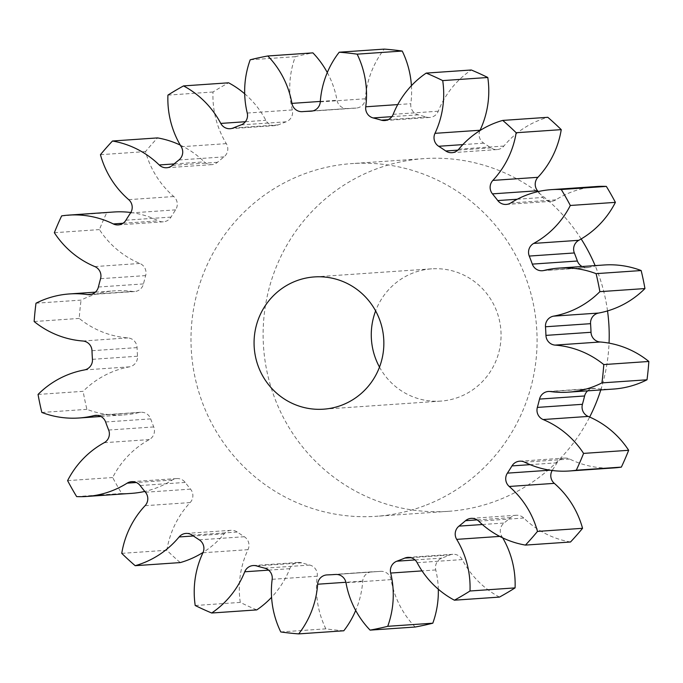 <?xml version="1.0" encoding="UTF-8"?>
<svg xmlns="http://www.w3.org/2000/svg" width="683" height="683" viewBox="0 0 683 683"><rect width="100%" height="100%" fill="white"/><g stroke="black" fill="none" stroke-linecap="round" stroke-linejoin="round"><path stroke-width="0.51" stroke-dasharray="3.42 2.56" d="M379.5 367.113A66.285 64.885 -93.9 0 0 440.723 401.109A66.285 64.885 -93.9 0 0 459.548 396.874A66.285 64.885 -93.9 0 0 499.504 320.737A66.285 64.885 -93.9 0 0 431.605 268.846A66.285 64.885 -93.9 0 0 412.78 273.08A66.285 64.885 -93.9 0 0 375.624 310.919M581.165 238.948A176.769 173.03 -93.9 0 0 424.015 158.627A176.769 173.03 -93.9 0 0 373.797 169.922A176.769 173.03 -93.9 0 0 267.266 372.952A176.769 173.03 -93.9 0 0 448.313 511.328A176.769 173.03 -93.9 0 0 498.53 500.033A176.769 173.03 -93.9 0 0 589.66 417.048M600.792 389.933A176.769 173.03 -93.9 0 0 609.048 343.139M607.529 310.919A176.769 173.03 -93.9 0 0 595.132 265.61M426.405 505.002A176.769 173.03 -93.9 0 0 532.936 301.971A176.769 173.03 -93.9 0 0 351.89 163.596A176.769 173.03 -93.9 0 0 301.673 174.891A176.769 173.03 -93.9 0 0 195.142 377.921A176.769 173.03 -93.9 0 0 376.188 516.297A176.769 173.03 -93.9 0 0 426.405 505.002M538.204 191.573A232.007 227.106 86.1 0 1 542.865 197.464A10.074 9.861 -93.9 0 0 555.842 199.854A90.685 88.773 86.1 0 1 570.723 192.324A90.685 88.773 86.1 0 1 596.481 186.527M479.901 130.598A10.074 9.861 -93.9 0 0 483.752 143.165A232.007 227.106 86.1 0 1 490.846 147.869A10.074 9.861 -93.9 0 0 503.892 146.042A90.685 88.773 86.1 0 1 539.775 120.012A90.685 88.773 86.1 0 1 547.817 117.305M411.422 85.691A90.685 88.773 86.1 0 1 410.825 103.696A10.074 9.861 -93.9 0 0 418.252 114.829A232.007 227.106 86.1 0 1 426.414 117.075A10.074 9.861 -93.9 0 0 438.255 111.218A90.685 88.773 86.1 0 1 471.296 69.99M327.294 72.543A90.685 88.773 86.1 0 1 337.018 100.273A10.074 9.861 -93.9 0 0 347.408 108.537A10.074 9.861 -93.9 0 0 347.442 108.537A232.007 227.106 86.1 0 1 348.091 108.495A232.007 227.106 86.1 0 1 355.877 108.093A10.074 9.861 -93.9 0 0 365.354 98.779A90.685 88.773 86.1 0 1 384.281 49.108M244.693 93.793A90.685 88.773 86.1 0 1 265.849 120.319A10.074 9.861 -93.9 0 0 278.254 124.895A232.007 227.106 86.1 0 1 282.181 123.316A232.007 227.106 86.1 0 1 286.134 121.805A10.074 9.861 -93.9 0 0 292.324 109.946A90.685 88.773 86.1 0 1 295.278 56.689A291.667 285.503 -93.9 0 1 312.908 52.873M180.269 145.103A90.685 88.773 86.1 0 1 204.294 161.854A10.074 9.861 -93.9 0 0 217.467 162.298A232.007 227.106 86.1 0 1 224.015 156.877A10.074 9.861 -93.9 0 0 226.312 143.635A90.685 88.773 86.1 0 1 213.002 92A291.667 285.503 -93.9 0 1 228.6 82.805M130.82 212.507A90.685 88.773 86.1 0 1 158.379 220.831A10.074 9.861 -93.9 0 0 171.023 217.092A232.007 227.106 86.1 0 1 175.608 209.86A10.074 9.861 -93.9 0 0 173.781 196.533A90.685 88.773 86.1 0 1 145.522 151.583A291.667 285.503 -93.9 0 1 157.56 137.906M35.994 303.209L81.072 300.11A90.685 88.773 86.1 0 1 88.824 296.627A90.685 88.773 86.1 0 1 114.59 290.838A90.685 88.773 86.1 0 1 132.596 291.462A10.074 9.861 -93.9 0 0 143.481 283.915A232.007 227.106 86.1 0 1 145.65 275.591A10.074 9.861 -93.9 0 0 139.878 263.467A90.685 88.773 86.1 0 1 99.419 229.599A291.667 285.503 -93.9 0 1 106.719 212.78A90.685 88.773 86.1 0 1 113.762 212.003M38.052 394.441L83.13 391.333A90.685 88.773 86.1 0 1 113.463 371.407A90.685 88.773 86.1 0 1 129.463 366.848A10.074 9.861 -93.9 0 0 137.522 356.227A232.007 227.106 86.1 0 1 137.061 347.613A10.074 9.861 -93.9 0 0 127.917 337.897A90.685 88.773 86.1 0 1 79.228 318.423A291.667 285.503 -93.9 0 1 81.072 300.11M582.104 266.515A10.074 9.861 -93.9 0 0 589.011 267.377A90.685 88.773 86.1 0 1 604.062 264.995M613.488 389.062A90.685 88.773 86.1 0 1 595.482 388.431A10.074 9.861 -93.9 0 0 587.653 390.838M614.316 467.889A90.685 88.773 86.1 0 1 569.699 459.061A10.074 9.861 -93.9 0 0 557.055 462.801A232.007 227.106 86.1 0 1 552.47 470.032A10.074 9.861 -93.9 0 0 552.18 470.493M570.518 541.995A90.685 88.773 86.1 0 1 523.784 518.038A10.074 9.861 -93.9 0 0 510.611 517.594A232.007 227.106 86.1 0 1 504.063 523.016A10.074 9.861 -93.9 0 0 501.766 536.266A90.685 88.773 86.1 0 1 502.731 537.897M499.478 597.087A90.685 88.773 86.1 0 1 462.229 559.582A10.074 9.861 -93.9 0 0 449.824 555.006A232.007 227.106 86.1 0 1 441.944 558.088A10.074 9.861 -93.9 0 0 435.754 569.946A90.685 88.773 86.1 0 1 438.307 589.207M415.17 627.02A90.685 88.773 86.1 0 1 391.06 579.619A10.074 9.861 -93.9 0 0 380.67 571.355A10.074 9.861 -93.9 0 0 380.636 571.355A232.007 227.106 86.1 0 1 379.987 571.406A232.007 227.106 86.1 0 1 372.201 571.799A10.074 9.861 -93.9 0 0 362.724 581.113A90.685 88.773 86.1 0 1 355.706 610.457M280.781 631.954L325.859 628.847A291.667 285.503 -93.9 0 0 343.797 630.785M325.859 628.847A90.685 88.773 86.1 0 1 317.254 576.204A10.074 9.861 -93.9 0 0 309.826 565.063A232.007 227.106 86.1 0 1 301.664 562.826A10.074 9.861 -93.9 0 0 289.823 568.683A90.685 88.773 86.1 0 1 271.578 597.309M195.21 605.505L240.288 602.397A291.667 285.503 -93.9 0 0 256.782 609.902M240.288 602.397A90.685 88.773 86.1 0 1 248.014 549.661A10.074 9.861 -93.9 0 0 244.326 536.727A232.007 227.106 86.1 0 1 237.232 532.023A10.074 9.861 -93.9 0 0 224.186 533.85A90.685 88.773 86.1 0 1 203.099 552.402M121.753 553.358L166.831 550.259A291.667 285.503 -93.9 0 0 180.261 562.587M166.831 550.259A90.685 88.773 86.1 0 1 190.147 502.586A10.074 9.861 -93.9 0 0 190.54 489.13A232.007 227.106 86.1 0 1 185.213 482.429A10.074 9.861 -93.9 0 0 172.236 480.047A90.685 88.773 86.1 0 1 144.796 491.427M131.597 493.365A90.685 88.773 86.1 0 1 121.728 493.485A291.667 285.503 -93.9 0 1 112.678 477.528A90.685 88.773 86.1 0 1 149.295 439.587A10.074 9.861 -93.9 0 0 153.735 426.935A232.007 227.106 86.1 0 1 150.695 418.884A10.074 9.861 -93.9 0 0 139.067 412.523A90.685 88.773 86.1 0 1 124.016 414.897A90.685 88.773 86.1 0 1 86.912 409.348A291.667 285.503 -93.9 0 1 83.13 391.333M250.2 59.797L295.278 56.689M167.924 95.108L213.002 92M100.444 154.691L145.522 151.583M61.641 215.888L106.719 212.78M54.341 232.707L99.419 229.599M34.15 321.531L79.228 318.423M41.834 412.455L86.912 409.348M67.6 480.636L112.678 477.528M76.65 496.592L121.728 493.485M555.842 199.854L510.764 202.953M503.892 146.042L458.814 149.15M438.255 111.218L393.177 114.317M365.354 98.779L320.276 101.887M292.324 109.946L247.246 113.054M278.254 124.895L233.176 127.994M217.467 162.298L172.389 165.406M171.023 217.092L125.945 220.199M143.481 283.915L98.403 287.022M137.522 356.227L92.444 359.326M589.011 267.377L543.933 270.477M550.404 391.538L595.482 388.431M524.621 462.169L569.699 459.061M557.055 462.801L530.136 464.653M550.088 470.194L552.47 470.032M478.706 521.146L523.784 518.038M510.611 517.594L477.144 519.9M482.352 524.518L504.063 523.016M501.766 536.266L499.734 536.403M417.151 562.681L462.229 559.582M449.824 555.006L410.884 557.687M415.025 559.94L441.944 558.088M435.754 569.946L422.051 570.894M345.982 582.727L391.06 579.619M380.636 571.355L335.618 574.463L380.67 571.355M327.123 574.907L372.201 571.799M362.724 581.113L345.888 582.275M272.175 579.304L317.254 576.204M309.826 565.063L264.748 568.171M256.586 565.925L301.664 562.826M289.823 568.683L268.615 570.143M202.936 552.76L248.014 549.661M244.326 536.727L199.248 539.835M192.154 535.13L237.232 532.023M224.186 533.85L193.383 535.976M145.069 505.693L190.147 502.586M190.54 489.13L145.462 492.238M140.135 485.536L185.213 482.429M172.236 480.047L136.352 482.514M104.217 442.695L149.295 439.587M153.735 426.935L108.657 430.042M105.617 421.983L150.695 418.884M139.067 412.523L97.353 415.392M84.385 369.947L129.463 366.848M91.983 350.712L137.061 347.613M127.917 337.897L82.839 341.005M91.488 294.296L132.596 291.462M100.572 278.69L145.65 275.591M139.878 263.467L94.8 266.575M123.034 223.264L158.379 220.831M130.53 212.968L175.608 209.86M173.781 196.533L128.703 199.641M174.114 163.937L204.294 161.854M178.937 159.984L224.015 156.877M226.312 143.635L181.234 146.734M245.393 121.728L265.849 120.319M241.056 124.912L286.134 121.805M320.31 101.425L337.018 100.273M347.442 108.537L302.364 111.645M311.474 111.15L355.877 108.093M397.737 104.593L410.825 103.696M418.252 114.829L391.871 116.648M388.055 119.713L426.414 117.075M483.752 143.165L462.843 144.608M457.875 150.14L490.846 147.869M517.253 199.231L542.865 197.464M440.723 401.109L323.52 409.185M424.015 158.627L351.89 163.596M587.346 267.634L542.268 270.741M335.729 574.454L379.987 571.406M100.896 416.485L124.016 414.897M95.347 292.162L114.59 290.838M312.771 110.928L348.091 108.495M593.484 388.362L548.406 391.461M564.739 458.08L519.661 461.187M516.288 515.255L471.21 518.363M452.855 554.289L407.777 557.396M371.868 571.816L326.79 574.924M298.266 562.45L253.188 565.558M231.033 530.315L185.955 533.423M176.752 478.561L131.674 481.669M140.732 412.259L95.654 415.366M134.594 291.539L89.516 294.638M163.339 221.813L118.261 224.92M211.79 164.637L166.712 167.745M275.223 125.604L230.145 128.711M347.408 108.537L302.33 111.645M356.21 108.076L311.132 111.184M429.812 117.442L384.734 120.549M497.045 149.577L451.967 152.685M551.326 201.331L506.248 204.439M448.313 511.328L376.188 516.297M431.605 268.846L314.402 276.922"/><path stroke-width="1.02" d="M295.577 281.157A66.285 64.885 -93.9 0 0 255.621 357.294A66.285 64.885 -93.9 0 0 323.52 409.185A66.285 64.885 -93.9 0 0 342.345 404.951A66.285 64.885 -93.9 0 0 382.301 328.813A66.285 64.885 -93.9 0 0 314.402 276.922A66.285 64.885 -93.9 0 0 295.577 281.157M375.624 310.919A66.285 64.885 -93.9 0 0 379.5 367.113M589.66 417.048A176.769 173.03 -93.9 0 0 600.792 389.933M609.048 343.139A176.769 173.03 -93.9 0 0 607.529 310.919M595.132 265.61A176.769 173.03 -93.9 0 0 581.165 238.948M561.272 189.515L606.35 186.408A291.667 285.503 -93.9 0 1 615.4 202.364L570.322 205.472A291.667 285.503 -93.9 0 0 561.272 189.515A90.685 88.773 86.1 0 0 551.403 189.635A90.685 88.773 86.1 0 0 525.645 195.423A90.685 88.773 86.1 0 0 510.764 202.953A10.074 9.861 86.1 0 1 497.787 200.571L517.253 199.231M502.739 120.413L547.817 117.305A291.667 285.503 -93.9 0 1 561.247 129.642L516.169 132.741A291.667 285.503 -93.9 0 0 502.739 120.413A90.685 88.773 86.1 0 0 494.697 123.119A90.685 88.773 86.1 0 0 458.814 149.15A10.074 9.861 86.1 0 1 445.768 150.977L457.875 150.14M462.843 144.608L438.674 146.273A10.074 9.861 86.1 0 1 434.986 133.339A90.685 88.773 86.1 0 0 442.712 80.603A291.667 285.503 -93.9 0 0 426.218 73.098A90.685 88.773 86.1 0 0 393.177 114.317A10.074 9.861 86.1 0 1 381.336 120.174L388.055 119.713M391.871 116.648L373.174 117.937A10.074 9.861 86.1 0 1 365.746 106.796A90.685 88.773 86.1 0 0 357.141 54.153A291.667 285.503 -93.9 0 0 339.203 52.215A90.685 88.773 86.1 0 0 320.276 101.887A10.074 9.861 86.1 0 1 310.799 111.201L311.474 111.15M310.799 111.201A232.007 227.106 86.1 0 0 303.013 111.594A232.007 227.106 86.1 0 0 302.364 111.645A10.074 9.861 86.1 0 1 302.33 111.645A10.074 9.861 86.1 0 1 291.94 103.381A90.685 88.773 86.1 0 0 267.83 55.98A291.667 285.503 -93.9 0 0 250.2 59.797A90.685 88.773 86.1 0 0 247.246 113.054A10.074 9.861 86.1 0 1 241.056 124.912A232.007 227.106 86.1 0 0 237.103 126.415A232.007 227.106 86.1 0 0 233.176 127.994A10.074 9.861 86.1 0 1 220.771 123.418L245.393 121.728M220.771 123.418A90.685 88.773 86.1 0 0 183.522 85.913A291.667 285.503 -93.9 0 0 167.924 95.108A90.685 88.773 86.1 0 0 181.234 146.734A10.074 9.861 86.1 0 1 178.937 159.984A232.007 227.106 86.1 0 0 172.389 165.406A10.074 9.861 86.1 0 1 159.216 164.962L174.114 163.937M159.216 164.962A90.685 88.773 86.1 0 0 112.482 141.005A291.667 285.503 -93.9 0 0 100.444 154.691A90.685 88.773 86.1 0 0 128.703 199.641A10.074 9.861 86.1 0 1 130.53 212.968A232.007 227.106 86.1 0 0 125.945 220.199A10.074 9.861 86.1 0 1 113.301 223.939L123.034 223.264M113.301 223.939A90.685 88.773 86.1 0 0 68.684 215.111A90.685 88.773 86.1 0 0 61.641 215.888A291.667 285.503 -93.9 0 0 54.341 232.707A90.685 88.773 86.1 0 0 94.8 266.575A10.074 9.861 86.1 0 1 100.572 278.69A232.007 227.106 86.1 0 0 98.403 287.022A10.074 9.861 86.1 0 1 87.518 294.569L91.488 294.296M87.518 294.569A90.685 88.773 86.1 0 0 69.512 293.938A90.685 88.773 86.1 0 0 43.746 299.735A90.685 88.773 86.1 0 0 35.994 303.209A291.667 285.503 -93.9 0 0 34.15 321.531A90.685 88.773 86.1 0 0 82.839 341.005A10.074 9.861 86.1 0 1 91.983 350.712A232.007 227.106 86.1 0 0 92.444 359.326A10.074 9.861 86.1 0 1 84.385 369.947A90.685 88.773 86.1 0 0 68.385 374.515A90.685 88.773 86.1 0 0 38.052 394.441A291.667 285.503 -93.9 0 0 41.834 412.455A90.685 88.773 86.1 0 0 78.938 418.005L100.896 416.485M561.247 129.642A90.685 88.773 86.1 0 1 537.931 177.307A10.074 9.861 -93.9 0 0 537.538 190.762L492.46 193.87A232.007 227.106 86.1 0 1 497.787 200.571M492.46 193.87A10.074 9.861 86.1 0 1 492.853 180.414L537.931 177.307M516.169 132.741A90.685 88.773 86.1 0 1 492.853 180.414M438.674 146.273A232.007 227.106 86.1 0 1 445.768 150.977M373.174 117.937A232.007 227.106 86.1 0 1 381.336 120.174M97.353 415.392L93.989 415.623A90.685 88.773 86.1 0 1 78.938 418.005M93.989 415.623A10.074 9.861 86.1 0 1 105.617 421.983A232.007 227.106 86.1 0 0 108.657 430.042A10.074 9.861 86.1 0 1 104.217 442.695A90.685 88.773 86.1 0 0 67.6 480.636A291.667 285.503 -93.9 0 0 76.65 496.592A90.685 88.773 86.1 0 0 86.519 496.473L131.597 493.365A90.685 88.773 86.1 0 0 144.796 491.427M136.352 482.514L127.158 483.146A90.685 88.773 86.1 0 1 86.519 496.473M127.158 483.146A10.074 9.861 86.1 0 1 140.135 485.536A232.007 227.106 86.1 0 0 145.462 492.238A10.074 9.861 86.1 0 1 145.069 505.693A90.685 88.773 86.1 0 0 121.753 553.358A291.667 285.503 -93.9 0 0 135.183 565.695L180.261 562.587A90.685 88.773 86.1 0 0 203.099 552.402M193.383 535.976L179.108 536.958A90.685 88.773 86.1 0 1 135.183 565.695M179.108 536.958A10.074 9.861 86.1 0 1 192.154 535.13A232.007 227.106 86.1 0 0 199.248 539.835A10.074 9.861 86.1 0 1 202.936 552.76A90.685 88.773 86.1 0 0 195.21 605.505A291.667 285.503 -93.9 0 0 211.704 613.01L256.782 609.902A90.685 88.773 86.1 0 0 271.578 597.309M268.615 570.143L244.745 571.782A90.685 88.773 86.1 0 1 211.704 613.01M244.745 571.782A10.074 9.861 86.1 0 1 256.586 565.925A232.007 227.106 86.1 0 0 264.748 568.171A10.074 9.861 86.1 0 1 272.175 579.304A90.685 88.773 86.1 0 0 280.781 631.954A291.667 285.503 -93.9 0 0 298.719 633.892L343.797 630.785A90.685 88.773 86.1 0 0 355.706 610.457M345.888 582.275L317.646 584.221A90.685 88.773 86.1 0 1 298.719 633.892M317.646 584.221A10.074 9.861 86.1 0 1 327.123 574.907A232.007 227.106 86.1 0 0 334.909 574.505L335.729 574.454M335.558 574.463A10.074 9.861 86.1 0 1 335.592 574.463L335.558 574.463A232.007 227.106 86.1 0 1 334.909 574.505M335.592 574.463A10.074 9.861 86.1 0 1 345.982 582.727A90.685 88.773 86.1 0 0 370.092 630.127A291.667 285.503 -93.9 0 0 387.722 626.311L432.8 623.203A90.685 88.773 86.1 0 0 438.307 589.207M422.051 570.894L390.676 573.054A90.685 88.773 86.1 0 1 387.722 626.311M390.676 573.054A10.074 9.861 86.1 0 1 396.866 561.195L415.025 559.94M410.884 557.687L404.746 558.105A232.007 227.106 86.1 0 1 396.866 561.195M404.746 558.105A10.074 9.861 86.1 0 1 417.151 562.681A90.685 88.773 86.1 0 0 454.4 600.195A291.667 285.503 -93.9 0 0 469.998 591L515.076 587.892A90.685 88.773 86.1 0 0 502.731 537.897M499.734 536.403L456.688 539.365A90.685 88.773 86.1 0 1 469.998 591M456.688 539.365A10.074 9.861 86.1 0 1 458.985 526.123L482.352 524.518M477.144 519.9L465.533 520.702A232.007 227.106 86.1 0 1 458.985 526.123M465.533 520.702A10.074 9.861 86.1 0 1 478.706 521.146A90.685 88.773 86.1 0 0 525.44 545.094A291.667 285.503 -93.9 0 0 537.478 531.417L582.556 528.309A90.685 88.773 86.1 0 0 554.297 483.359L509.219 486.467A90.685 88.773 86.1 0 1 537.478 531.417M509.219 486.467A10.074 9.861 86.1 0 1 507.392 473.14L550.088 470.194M530.136 464.653L511.977 465.908A232.007 227.106 86.1 0 1 507.392 473.14M511.977 465.908A10.074 9.861 86.1 0 1 524.621 462.169A90.685 88.773 86.1 0 0 569.238 470.997L614.316 467.889A90.685 88.773 86.1 0 0 621.359 467.112A291.667 285.503 -93.9 0 0 628.659 450.293A90.685 88.773 86.1 0 0 588.2 416.425L543.122 419.533A90.685 88.773 86.1 0 1 583.581 453.401L628.659 450.293M583.581 453.401A291.667 285.503 -93.9 0 1 576.281 470.22A90.685 88.773 86.1 0 1 569.238 470.997M543.122 419.533A10.074 9.861 86.1 0 1 537.35 407.409L582.428 404.31A10.074 9.861 -93.9 0 0 588.2 416.425M587.653 390.838A10.074 9.861 -93.9 0 0 584.597 395.978L539.519 399.085A232.007 227.106 86.1 0 1 537.35 407.409M539.519 399.085A10.074 9.861 86.1 0 1 550.404 391.538A90.685 88.773 86.1 0 0 568.41 392.162L613.488 389.062A90.685 88.773 86.1 0 0 647.006 379.791A291.667 285.503 -93.9 0 0 648.85 361.469A90.685 88.773 86.1 0 0 600.161 341.995L555.083 345.103A90.685 88.773 86.1 0 1 603.772 364.577L648.85 361.469M603.772 364.577A291.667 285.503 -93.9 0 1 601.928 382.89A90.685 88.773 86.1 0 1 568.41 392.162M555.083 345.103A10.074 9.861 86.1 0 1 545.939 335.387L591.017 332.288A10.074 9.861 -93.9 0 0 600.161 341.995M545.478 326.773A10.074 9.861 86.1 0 1 553.537 316.152A90.685 88.773 86.1 0 0 599.87 291.667L644.948 288.559A90.685 88.773 86.1 0 1 598.615 313.053A10.074 9.861 -93.9 0 0 590.556 323.674L545.478 326.773A232.007 227.106 86.1 0 1 545.939 335.387M599.87 291.667A291.667 285.503 -93.9 0 0 596.088 273.652L641.166 270.545A90.685 88.773 86.1 0 0 604.062 264.995L558.984 268.103A90.685 88.773 86.1 0 1 596.088 273.652M615.4 202.364A90.685 88.773 86.1 0 1 578.783 240.305A10.074 9.861 -93.9 0 0 574.343 252.958L529.265 256.065A232.007 227.106 86.1 0 1 532.305 264.116A10.074 9.861 86.1 0 0 543.933 270.477A90.685 88.773 86.1 0 1 558.984 268.103M529.265 256.065A10.074 9.861 86.1 0 1 533.705 243.413L578.783 240.305M570.322 205.472A90.685 88.773 86.1 0 1 533.705 243.413M537.538 190.762A232.007 227.106 86.1 0 1 538.204 191.573M551.403 189.635L596.481 186.527A90.685 88.773 86.1 0 1 606.35 186.408M574.343 252.958A232.007 227.106 86.1 0 1 577.383 261.017A10.074 9.861 -93.9 0 0 582.104 266.515M644.948 288.559A291.667 285.503 -93.9 0 0 641.166 270.545M590.556 323.674A232.007 227.106 86.1 0 1 591.017 332.288M584.597 395.978A232.007 227.106 86.1 0 1 582.428 404.31M552.18 470.493A10.074 9.861 -93.9 0 0 554.297 483.359M525.44 545.094L570.518 541.995A291.667 285.503 -93.9 0 0 582.556 528.309M454.4 600.195L499.478 597.087A291.667 285.503 -93.9 0 0 515.076 587.892M370.092 630.127L415.17 627.02A291.667 285.503 -93.9 0 0 432.8 623.203M68.684 215.111L113.762 212.003A90.685 88.773 86.1 0 1 130.82 212.507M112.482 141.005L157.56 137.906A90.685 88.773 86.1 0 1 180.269 145.103M183.522 85.913L228.6 82.805A90.685 88.773 86.1 0 1 244.693 93.793M267.83 55.98L312.908 52.873A90.685 88.773 86.1 0 1 327.294 72.543M357.141 54.153L402.219 51.046A291.667 285.503 -93.9 0 0 384.281 49.108L339.203 52.215M402.219 51.046A90.685 88.773 86.1 0 1 411.422 85.691M442.712 80.603L487.79 77.495A291.667 285.503 -93.9 0 0 471.296 69.99L426.218 73.098M487.79 77.495A90.685 88.773 86.1 0 1 480.064 130.24A10.074 9.861 -93.9 0 0 479.901 130.598M576.281 470.22L621.359 467.112M601.928 382.89L647.006 379.791M532.305 264.116L577.383 261.017M553.537 316.152L598.615 313.053M291.94 103.381L320.31 101.425M365.746 106.796L397.737 104.593M434.986 133.339L480.064 130.24M69.512 293.938L95.347 292.162M303.013 111.594L312.771 110.928"/></g></svg>
